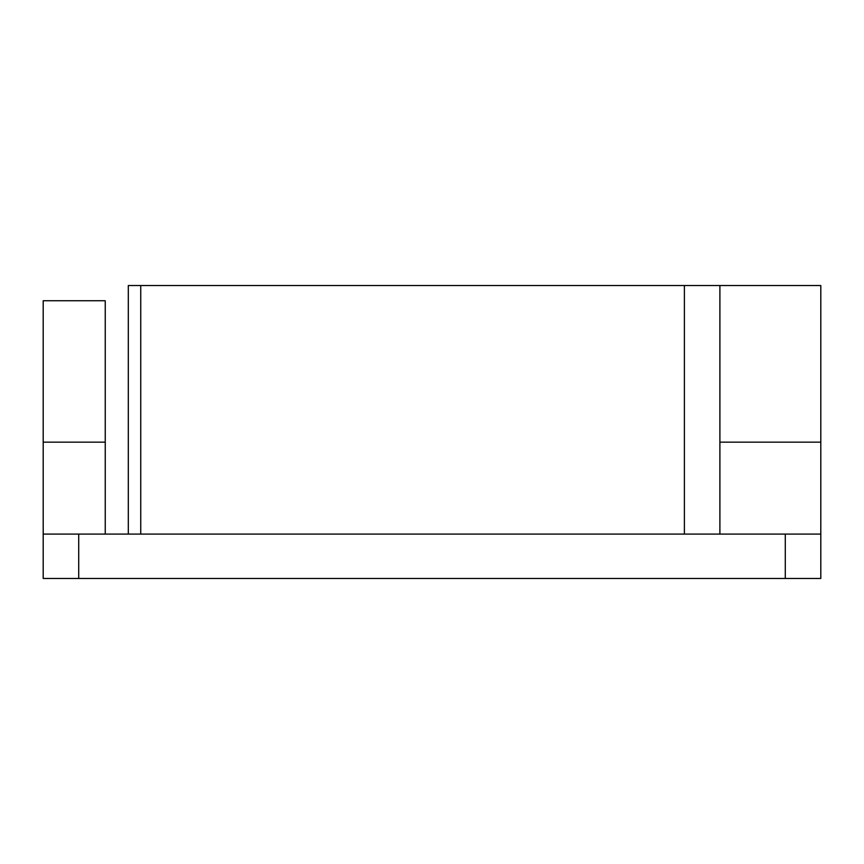 <?xml version="1.0" encoding="UTF-8"?>
<svg xmlns="http://www.w3.org/2000/svg" width="864" height="864" viewBox="0 0 864 864"><rect width="100%" height="100%" fill="white"/><g stroke="black" fill="none" stroke-linecap="round" stroke-linejoin="round"><path stroke-width="1.3" d="M78.71 534.082L43.2 534.082L43.2 578.459L820.8 578.459L820.8 534.082L78.71 534.082L78.71 578.459M105.246 534.082L105.246 300.748L43.2 300.748L43.2 534.082M820.8 534.082L820.8 285.541L684.396 285.541L684.396 534.082M105.246 442.163L43.2 442.163M684.396 285.541L128.315 285.541L128.315 534.082M820.8 442.163L719.896 442.163L719.896 534.082M719.896 442.163L719.896 285.541M785.29 578.459L785.29 534.082M140.746 285.541L140.746 534.082"/></g></svg>
